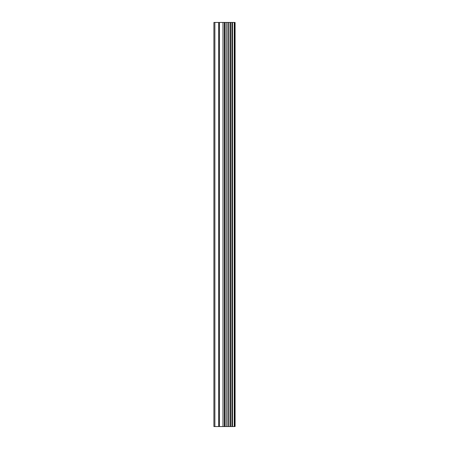 <?xml version="1.0" encoding="UTF-8"?>
<svg xmlns="http://www.w3.org/2000/svg" width="449" height="449" viewBox="0 0 449 449"><rect width="100%" height="100%" fill="white"/><g stroke="black" fill="none" stroke-linecap="round" stroke-linejoin="round"><path stroke-width="0.67" d="M234.541 22.45L235.085 22.45L235.085 426.55L234.541 426.55L234.541 22.45L213.915 22.45L213.915 426.55L214.88 426.55L214.88 22.45M214.88 426.55L234.541 426.55M228.356 426.55L228.356 22.45M227.929 426.55L227.929 22.45M234.232 426.55L234.232 22.45M232.487 426.55L232.487 22.45M231.925 426.55L231.925 22.45M230.545 426.55L230.545 22.45M229.995 426.55L229.995 22.45M226.29 426.55L226.29 22.45M224.932 426.55L224.932 22.45M224.337 426.55L224.337 22.45M222.973 426.55L222.973 22.45M219.393 426.55L219.393 22.45M218.714 426.55L218.714 22.45"/></g></svg>
